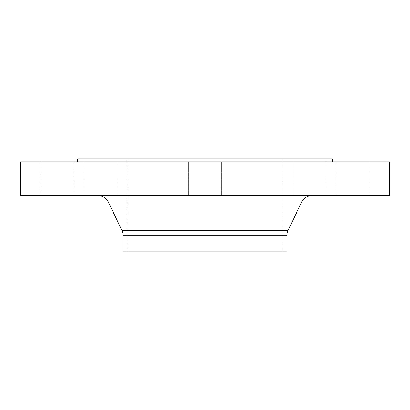 <?xml version="1.0" encoding="UTF-8"?>
<svg xmlns="http://www.w3.org/2000/svg" width="410" height="410" viewBox="0 0 410 410"><rect width="100%" height="100%" fill="white"/><g stroke="black" fill="none" stroke-linecap="round" stroke-linejoin="round"><path stroke-width="0.31" stroke-dasharray="2.05 1.54" d="M205 195.775L221.605 195.775L205 195.775M205 161.827L221.605 161.827L205 161.827M321.112 195.775L292.766 195.775L321.112 195.775M297.629 161.827L325.976 161.827L297.629 161.827M335.995 161.827L369.205 161.827L335.995 161.827L335.995 195.775L369.205 195.775L335.995 195.775M369.205 161.827L369.205 195.775M88.888 195.775L117.234 195.775L88.888 195.775M112.371 161.827L84.024 161.827L112.371 161.827M74.005 161.827L40.795 161.827L74.005 161.827L74.005 195.775L40.795 195.775L74.005 195.775M40.795 161.827L40.795 195.775M98.39 195.775L311.61 195.775L98.39 195.775M282.767 158.875L127.233 158.875L282.767 158.875L282.767 251.125L127.233 251.125L282.767 251.125M127.233 158.875L127.233 251.125M332.305 161.827L77.695 161.827L332.305 161.827M77.695 158.875L332.305 158.875M122.99 251.125L287.01 251.125M20.5 195.775L389.5 195.775M20.5 161.827L389.5 161.827M108.378 202.074L301.622 202.074M121.908 230.415L288.092 230.415M122.99 235.181L287.01 235.181M221.605 161.827L221.605 195.775L221.605 161.827M325.976 161.827L325.976 195.775L325.976 161.827M292.766 161.827L292.766 195.775L292.766 161.827M188.395 161.827L188.395 195.775L188.395 161.827M84.024 161.827L84.024 195.775L84.024 161.827M117.234 161.827L117.234 195.775L117.234 161.827"/><path stroke-width="0.61" d="M389.5 161.827L20.5 161.827L20.5 195.775L389.5 195.775L389.5 161.827M287.01 235.181L122.99 235.181L122.99 251.125L287.01 251.125L287.01 235.181A11.07 11.07 0 0 1 288.092 230.415L301.622 202.074A11.07 11.07 0 0 1 311.61 195.775M122.99 235.181A11.07 11.07 0 0 0 121.908 230.415L108.378 202.074A11.07 11.07 0 0 0 98.39 195.775M332.305 161.827L332.305 158.875L77.695 158.875L77.695 161.827M288.092 230.415L121.908 230.415M301.622 202.074L108.378 202.074"/></g></svg>
